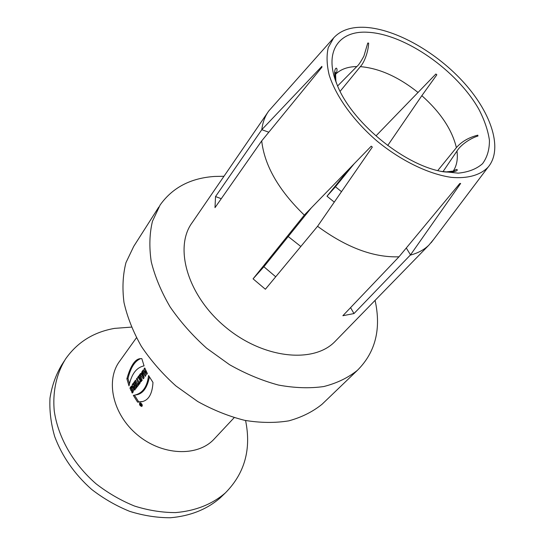 <?xml version="1.0" encoding="UTF-8"?>
<svg xmlns="http://www.w3.org/2000/svg" width="545" height="545" viewBox="0 0 545 545"><rect width="100%" height="100%" fill="white"/><g stroke="black" fill="none" stroke-linecap="round" stroke-linejoin="round"><path stroke-width="0.82" d="M141.128 404.315L140.447 403.872L141.734 405.071L141.216 405.575L140.051 404.376L141.209 404.424M140.412 404.288L140.051 404.376M140.917 404.758L141.175 405.194L141.026 404.615L140.651 404.826M144.37 372.072L144.956 373.352M146.08 370.947L145.392 371.86L144.262 372.092L145.024 371.091L144.071 368.89L144.766 367.964L147.368 373.536L146.66 374.456L145.651 372.439L144.888 373.434L145.897 375.451L145.202 376.37L142.613 370.811L143.315 369.892L144.262 372.092M146.053 370.879L145.024 371.091M145.072 368.686L144.071 368.89M146.7 372.221L145.651 372.439M143.614 370.607L142.613 370.811M143.608 376.043L142.776 376.22L142.306 374.551L141.864 375.13L142.776 376.22M143.519 375.743L142.681 375.921M143.43 375.416L142.586 375.594M143.151 374.374L142.306 374.551M143.689 376.336L142.872 376.506M141.107 374.068L143.955 377.992M142.845 373.182L142.286 373.918L141.162 374.149L142.368 371.145L144.118 377.78L143.328 378.816L139.902 374.408L140.651 373.414L141.162 374.149M142.79 372.95L141.938 373.127M142.531 371.874L141.68 372.051M141.019 374.177L139.902 374.408M140.344 378.768L140.515 380.294L140.91 379.954L140.344 378.768L141.332 378.557M141.945 379.736L140.91 379.954M141.979 379.79L141.625 380.049M139.009 376.84L138.764 377.16L140.392 378.673L139.268 378.911L137.647 377.392L138.478 376.295L139.833 377.665L138.968 375.641L139.656 374.728L142.218 380.267L140.603 381.984L139.268 378.911M140.515 380.294L141.264 381.548M140.842 377.453L139.833 377.665M139.949 375.437L138.968 375.641M138.764 377.16L137.647 377.392M139.077 382.331L139.152 384.28M139.779 382.188L138.975 382.358L139.513 381.65L140.167 382.951L138.403 385.254L137.756 383.959L138.294 383.258L136.4 379.041L137.081 378.135L138.975 382.358M138.873 383.721L137.756 383.959M139.411 383.012L138.294 383.258M137.374 378.836L136.4 379.041M135.528 380.199L138.062 385.703L137.381 386.596L134.853 381.091L135.528 380.199M135.814 380.887L134.853 381.091M133.559 384.034L134.09 386.16M134.615 382.427L133.695 382.624L134.343 381.766L136.87 387.263L135.998 388.401L133.879 386.207L134.99 385.969L136.584 387.631M133.327 384.348L132.21 384.586L133.062 383.462L135.003 385.622L135.957 385.417M135.003 385.622L133.695 382.624M133.879 386.207L135.344 389.253L134.724 390.07L132.21 384.586M131.91 386.064L131.12 388.006M132.694 387.536L133.321 388.156M133.682 390.472L132.701 391.467L133.109 392.291M131.59 391.705C132.932 390.309 132.905 388.967 131.522 387.686L131.032 388.21L131.795 389.92L131.127 390.799L129.928 388.047L131.454 385.942C134.009 387.795 134.281 390.179 132.272 393.081L131.59 391.705L132.701 391.467M129.928 388.047L131.038 387.808M140.508 358.685C134.765 361.083 130.596 367.698 128 378.53L129.492 383.878M143.608 365.94L144.05 365.838M128 378.53L126.869 378.761C130.793 365.095 135.535 358.385 141.101 358.63L141.823 358.617L144.071 365.879C136.468 367.425 131.447 374.102 129.002 385.908L126.869 378.761M149.419 376.97C147.15 388.156 142.613 394.137 135.814 394.921M134.492 395.207L138.709 401.89L142.116 401.576M148.574 375.505L152.975 382.433C152.287 394.764 148.036 401.27 140.235 401.958L137.578 402.142L133.321 395.357L133.852 395.295C142.32 393.708 147.225 387.114 148.574 375.505M138.709 401.89L137.578 402.142M288.223 236.537L300.82 246.49M368.113 32.284C338.97 30.2 323.403 51.537 336.912 84.257C350.633 120.867 401.767 163.718 440.81 171.328L458.222 173.153C468.414 172.145 476.521 168.991 482.543 163.691C487.21 157.328 489.505 149.528 489.43 140.297C488.02 130.493 484.491 120.152 478.851 109.259C457.105 70.625 405.405 34.26 368.113 32.284M365.525 27.352C351.47 26.589 340.857 30.084 333.697 37.85L328.247 47.633C326.414 55.583 326.728 64.705 329.18 74.999C335.863 96.281 353.514 120.895 377.16 141.169C401.27 160.911 428.82 174.182 451.315 177.35C467.63 178.815 480.295 175.156 488.054 167.206C503.158 149.48 491.794 113.844 464.531 83.337C437.274 52.77 396.453 29.226 365.525 27.352M337.621 85.967L356.798 66.551C358.338 65.482 360.708 62.007 363.903 56.135L367.752 43.055L368.645 43.096C368.379 50.814 364.83 61.837 360.347 66.633L340.114 91.328M317.565 226.298L265.381 289.245L253.071 278.842L304.519 214.866L371.247 146.176L372.324 147.089L317.565 226.298C346.409 247.498 373.543 257.669 398.974 256.811L459.776 183.529L460.654 183.447L410.508 254.876L406.304 248.002M311.297 207.883L263.889 266.75L275.716 276.778M263.889 266.75L253.071 278.842M410.508 254.876L353.978 313.566L342.859 315.719L398.974 256.811M353.978 313.566L350.578 307.612M446.648 172.022L452.595 171.15L445.756 171.961M452.595 171.15L453.038 171.832M437.737 170.592L456.39 147.647C461.492 141.693 468.632 137.531 477.808 135.16L477.972 136.012C470.553 138.192 460.648 144.847 456.969 151.06L442.99 171.661M376.105 135.76L435.884 74.004L436.831 74.801L421.844 95.668L387.706 145.515M354.107 163.82L335.447 186.772L341.511 191.683M335.447 186.772L327 196.214L349.236 168.834M334.296 202.127L327 196.214M335.87 80.885L335.516 72.369L335.652 80.054M261.995 129.472L321.87 66.354L321.918 67.205L261.709 140.889L214.996 207.652L215.534 196.568L261.798 129.69L268.78 132.217M334.664 71.995L335.516 72.369M221.263 198.7L215.534 196.568M261.798 129.69C262.67 122.421 264.993 116.18 268.767 110.969L333.697 37.85M304.321 215.112C278.686 190.294 264.488 165.557 261.709 140.889M433.697 239.344L428.881 245.141C424.058 249.821 417.872 253.139 410.324 255.115M267.779 112.406L192.324 222.421C173.76 247.055 187.269 295.274 225.133 326.782C262.772 358.549 313.15 363.869 334.753 341.776L336.224 340.264M223.981 176.267L214.573 176.451C190.682 178.065 172.533 187.575 160.128 204.981L152.464 221.27C149.48 233.648 149.078 247.137 151.251 261.75C154.978 276.737 161.279 291.813 170.149 306.971C180.395 321.836 192.569 335.591 206.684 348.241L229.52 364.673C245.706 373.822 262.022 380.621 278.481 385.056C294.634 388.033 309.717 388.531 323.73 386.548C336.844 383.217 348.071 377.801 357.411 370.314C375.464 352.322 381.357 329.01 375.083 300.37M158.799 207.052L133.736 246.367L125.963 262.629C122.823 274.898 122.162 288.182 123.987 302.482C127.298 317.108 133.096 331.748 141.38 346.382C150.992 360.701 162.505 373.884 175.912 385.942L197.692 401.495C213.19 410.085 228.88 416.373 244.766 420.358C260.401 422.927 275.075 423.09 288.789 420.856C301.664 417.313 312.769 411.768 322.102 404.22L324.295 402.108M222.176 495.984L220.091 498.001C206.821 509.425 190.273 516.013 170.449 517.75C157.083 517.777 143.526 515.652 129.771 511.38C116.201 505.896 103.468 498.552 91.574 489.356C74.427 474.068 62.123 456.444 54.67 436.497C50.896 423.376 49.336 410.569 49.99 398.061C51.884 385.996 55.754 375.035 61.585 365.17L64.283 360.967M131.386 327.109L114.579 328.383C93.658 332.034 77.322 342.226 65.564 358.971C56.537 373.563 52.477 391.501 54.255 410.964C57.995 437.131 73.166 463.952 96.09 483.824C108.087 493.109 120.922 500.521 134.588 506.073C148.438 510.413 162.083 512.586 175.531 512.593C195.464 510.903 212.08 504.336 225.378 492.891C244.705 473.367 251.443 449.244 245.577 420.529M136.441 337.764L119.927 360.844C105.226 379.947 112.461 414.159 137.286 434.781C161.926 455.613 197.181 457.003 213.756 439.474L214.839 438.316M140.154 405.637C139.282 404.213 139.275 403.3 140.133 402.884C142.17 403.838 142.695 405.044 141.714 406.495L140.154 405.637M140.331 405.419L141.516 406.073C142.279 404.983 141.877 404.063 140.31 403.314L140.331 405.419M452.895 171.607C456.683 166.123 458.045 159.269 456.969 151.06M456.39 147.647C452.057 129.683 440.544 112.359 421.844 95.668M418.11 92.521C398.477 76.879 379.225 68.248 360.347 66.633M356.798 66.551C347.873 66.694 340.877 69.188 335.795 74.031M141.237 405.16L141.714 405.051M140.576 380.287L141.693 380.049M131.652 387.699L132.639 387.488M140.235 401.958L141.373 401.699M336.912 84.257C334.725 78.644 333.86 70.796 335.618 68.568C337.478 66.592 337.396 72.322 335.774 73.888M440.81 171.328C446.845 172.602 454.932 172.261 457.146 170.415C457.534 168.807 456.111 169.195 452.875 171.586M488.054 167.206L431.122 242.757M334.753 341.776L428.881 245.141M322.102 404.22L357.411 370.314M220.091 498.001L225.378 492.891M213.756 439.474L234.146 417.688M141.516 406.08L142.32 405.896M140.31 403.307L141.005 403.15M141.169 405.201L141.727 405.071"/></g></svg>
